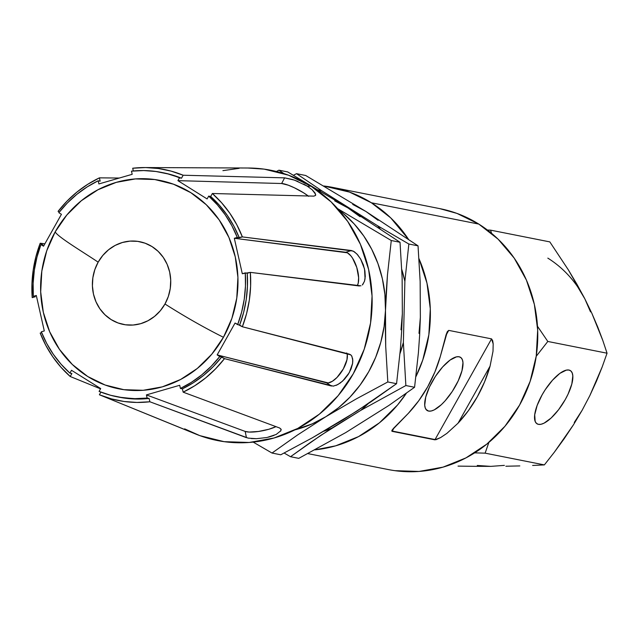 <?xml version="1.0" encoding="UTF-8"?>
<svg xmlns="http://www.w3.org/2000/svg" width="639" height="639" viewBox="0 0 639 639"><rect width="100%" height="100%" fill="white"/><g stroke="black" fill="none" stroke-linecap="round" stroke-linejoin="round"><path stroke-width="0.96" d="M223.442 337.296C204.113 327.607 184.623 316.505 164.974 303.996A42.174 39.059 -78.8 0 0 152.042 246.59A42.174 39.059 -78.8 0 0 98.158 262.158C82.375 251.558 58.341 237.261 55.154 231.917A106.218 98.382 101.2 0 1 190.877 192.706A106.218 98.382 101.2 0 1 223.442 337.296A106.218 98.382 101.2 0 1 87.727 376.507A106.218 98.382 101.2 0 1 55.154 231.917C58.341 237.261 82.375 251.558 98.158 262.158L102.799 255.44L108.542 249.785L115.164 245.408L122.424 242.485L130.036 241.119L137.697 241.358L145.133 243.211L152.042 246.59L158.168 251.367L163.272 257.373L167.154 264.362L169.67 272.07L170.717 280.202L170.27 288.437L168.329 296.472L164.974 303.996L160.341 310.714L154.598 316.361L147.968 320.738L140.716 323.669L133.104 325.035L125.436 324.788L117.999 322.943L111.09 319.564L104.972 314.779L99.868 308.781L95.986 301.792L93.47 294.084L92.415 285.952L92.871 277.709L94.812 269.674L98.158 262.158A42.174 39.059 -78.8 0 0 111.09 319.564A42.174 39.059 -78.8 0 0 164.974 303.996C184.623 316.505 204.113 327.607 223.442 337.296L231.893 318.358L236.773 298.117L237.916 277.358L235.264 256.886L228.93 237.468L219.145 219.864L206.301 204.752L190.877 192.706L173.465 184.192L154.75 179.535L135.436 178.92L116.266 182.363L97.991 189.743L81.297 200.758L66.831 215L55.154 231.917L46.711 250.863L41.823 271.096L40.688 291.855L43.332 312.335L49.674 331.745L59.451 349.349L72.303 364.462L87.727 376.507L105.131 385.021L123.854 389.678L143.168 390.293L162.33 386.851L180.613 379.478L197.307 368.455L211.765 354.214L223.442 337.296M332.695 187.395A132.984 123.167 101.2 0 0 323.773 185.989L349.597 192.123L371.395 202.779A132.984 123.167 101.2 0 1 408.465 239.266L390.701 217.859L371.395 202.779L478.787 224.081L371.395 202.779A132.984 123.167 101.2 0 0 332.695 187.395L440.087 208.689A132.984 123.167 -78.8 0 1 478.787 224.081L456.989 213.418L439.648 208.602M418.976 258.683A132.984 123.167 101.2 0 1 415.933 376.619L422.738 360.084L428.857 334.748L430.287 308.765L426.972 283.125L418.976 258.683M406.372 393.233A132.984 123.167 101.2 0 1 314.835 449.872L335.659 445.83L358.543 436.605L379.446 422.81L397.554 404.974L406.372 393.233M307.83 453.602L388.352 469.569A132.984 123.167 -78.8 0 0 528.94 384.75A132.984 123.167 -78.8 0 0 478.787 224.081L498.093 239.162L514.179 258.084L526.432 280.114L534.364 304.42L537.679 330.059L536.249 356.051L530.13 381.387L519.563 405.094L504.938 426.277L486.838 444.105L465.935 457.899L443.051 467.133L419.064 471.446L394.878 470.671M392.019 430.215L408.353 413.337A132.984 123.167 -78.8 0 0 440.375 356.282L446.15 334.58L447.324 331.665L448.746 330.387L491.551 338.878L492.685 340.667L493.18 343.91L493.004 351.298L490.073 366.139A132.984 123.167 101.2 0 1 458.051 423.194L446.949 433.33L440.606 437.587L435.934 439.728L391.747 430.958M428.601 411.085A31.391 11.159 -57.9 0 1 427.187 410.534A31.391 11.159 -57.9 0 1 433.29 379.806A31.391 11.159 -57.9 0 1 459.09 356.762A31.391 11.159 -57.9 0 1 460.503 357.321A31.391 11.159 -57.9 0 1 454.401 388.049A31.391 11.159 -57.9 0 1 428.601 411.085L426.069 409.495L428.601 411.085L426.628 410.118L425.318 408.137L424.719 405.23L425.726 397.099L429.488 386.97L435.431 376.371L442.659 366.922L450.072 360.061L456.534 356.834L459.09 356.762L461.062 357.736L462.372 359.717L462.971 362.625L461.965 370.748L458.203 380.884L452.26 391.483L445.032 400.933L441.277 404.759L434.208 409.903L431.157 411.013L428.601 411.085M590.516 311.88L584.829 298.82L576.969 284.323L568.359 269.882L549.82 241.893L490.576 230.144L487.437 230.048L490.576 230.144L549.82 241.893L568.359 269.882L584.829 298.82A111.809 103.558 -78.8 0 0 547.823 258.124M538.453 424.352A31.391 11.159 -57.9 0 1 537.032 423.801A31.391 11.159 -57.9 0 1 543.134 393.073A31.391 11.159 -57.9 0 1 568.942 370.037A31.391 11.159 -57.9 0 1 570.355 370.588A31.391 11.159 -57.9 0 1 564.253 401.316A31.391 11.159 -57.9 0 1 538.453 424.352L536.48 423.385L535.17 421.405L534.707 414.775L537.135 405.461L542.088 394.894L545.283 389.638L552.511 380.189L559.916 373.328L566.378 370.109L568.942 370.037L570.907 371.003L572.217 372.984L572.816 375.892L571.817 384.015L568.055 394.151L565.307 399.495L558.59 409.719L551.13 418.026L544.053 423.17L541.009 424.28L538.453 424.352M280.92 430.678L276.2 434.44L266.998 437.499L256.439 438.697L248.156 438.122L149.861 401.771A117.768 109.077 101.2 0 1 99.836 394.95A117.768 109.077 101.2 0 1 99.404 394.774L100.299 395.142M351.873 356.235L352.816 360.548L352.616 363.319L349.269 372.697L342.68 381.036L337.696 384.646L333.27 386.14L224.481 358.639A117.768 109.077 101.2 0 1 183.145 392.154L279.714 428.034L281.2 429.584M360.963 285.833L250.36 272.374A117.768 109.077 101.2 0 1 242.365 326.761L350.803 354.877M99.836 394.95L195.678 434.025A137.76 127.6 -78.8 0 0 358.319 363.911A137.76 127.6 -78.8 0 0 311.041 186.213L307.223 186.109L312.159 189.751L315.083 193.05L315.634 195.35L313.813 196.133L212.348 193.505A117.768 109.077 101.2 0 1 242.373 236.909L353.119 251.047L356.889 253.963L360.612 259.003L364.518 268.915L365.061 278.708L364.462 281.336L362.353 284.97M284.131 453.027L290.529 456.717L320.77 435.399L360.763 410.366A125.348 116.106 101.2 0 0 368.184 403.688L360.763 410.366L405.861 385.541L414.575 387.266L405.861 385.541L403.377 342.512L404.878 281.36A125.348 116.106 101.2 0 0 401.787 269.506L404.878 281.36L408.848 244.018L418.034 245.839L408.848 244.018L377.601 225.759L321.665 190.726A125.348 116.106 101.2 0 0 318.526 189.959L321.665 190.726L296.512 173.672L305.69 175.493L296.512 173.672L293.469 175.262L296.512 173.672L321.665 190.726L377.601 225.759L408.848 244.018L404.878 281.36L403.377 342.512L405.861 385.541L360.763 410.366L331.713 428.202L310.29 442.555L290.529 456.717L298.772 458.355L290.529 456.717L287.254 454.832M418.034 245.839L365.923 211.469L305.69 175.493L365.923 211.469L418.034 245.839L420.142 281.376L418.034 245.839M414.575 387.266L418.393 352.864L419.639 335.267L420.358 317.359L420.142 281.376L420.358 317.359L419.639 335.267L418.393 352.864L414.575 387.266L388.919 405.422L414.575 387.266M298.772 458.355L345.739 432.587L388.919 405.422L345.739 432.587L298.772 458.355M403.377 342.512L400.006 353.567A125.348 116.106 101.2 0 0 403.377 342.512M331.713 428.202L323.989 431.189A125.348 116.106 101.2 0 0 331.713 428.202M377.601 225.759L380.061 228.682A125.348 116.106 101.2 0 0 377.601 225.759M253.188 442.108L272.014 453.043L297.67 434.895L325.858 416.7L338.486 407.762L349.956 397.162L360.092 385.077L368.711 371.73L375.66 357.345L380.828 342.153L384.119 326.433L385.485 310.442L384.902 294.459L382.378 278.756L377.953 263.595L371.706 249.25L363.743 235.959L354.198 223.946L343.239 213.418L338.582 209.728A122.816 113.75 101.2 0 1 385.485 310.442A122.816 113.75 101.2 0 1 325.858 416.7L356.195 398.96L387.817 381.962L385.708 346.426L385.333 328.494L385.485 310.442L387.458 274.938L391.276 240.528L400.022 242.269L391.276 240.528L337.632 208.649L391.276 240.528L387.458 274.938L386.212 292.534L385.485 310.442L385.708 346.426L387.817 381.962L396.563 383.696L370.908 401.851L342.72 420.047L312.383 437.779L280.761 454.784L272.014 453.043L280.761 454.784L312.383 437.779L357.169 410.949L396.563 383.696L387.817 381.962L356.195 398.96L325.858 416.7L297.67 434.895L272.014 453.043L268.444 450.99M278.931 170.182L287.686 171.923L278.931 170.182L283.908 173.616L278.931 170.182L276.423 171.492M400.022 242.269L347.912 207.899L287.686 171.923L347.912 207.899L400.022 242.269L402.131 277.805L400.022 242.269M396.563 383.696L400.381 349.293L401.627 331.697L402.346 313.789L402.131 277.805L402.346 313.789L401.627 331.697L400.381 349.293L396.563 383.696M325.858 416.7A122.816 113.75 101.2 0 1 294.914 429.879L312.303 423.833L325.858 416.7M308.685 196.341L303.669 192.858L294.307 187.746L288.229 185.166L281.639 183.513L177.914 180.653L207.1 198.937L208.697 196.093L217.5 204.967L225.271 214.904L231.893 225.767L237.277 237.412L234.313 238.275L242.301 273.74L245.272 272.877A114.365 105.922 101.2 0 1 237.66 324.66L239.641 325.051A114.365 105.922 -78.8 0 0 247.253 273.268L245.272 272.877L245.464 286.024L244.25 299.156L241.63 312.088L237.66 324.66L235.056 323.03L217.164 354.909L328.238 382.929L332.4 381.267L337.033 377.425L343.327 368.911L346.969 359.717L347.281 354.765L346.745 352.944M117.049 396.787L119.038 397.178A114.365 105.922 -78.8 0 0 149.111 398.448L147.13 398.057A114.365 105.922 101.2 0 1 117.049 396.787A114.365 105.922 101.2 0 1 99.093 391.403L100.69 388.56L71.504 370.285L69.907 373.128L71.888 373.519L70.218 376.499L71.888 373.519L69.907 373.128A114.365 105.922 101.2 0 1 41.319 331.801L44.291 330.946L36.303 295.482L33.332 296.336L35.313 296.728L32.206 297.63L35.313 296.728L33.332 296.336A114.365 105.922 101.2 0 1 40.944 244.561L43.548 246.191L61.432 214.313L58.836 212.683A114.365 105.922 101.2 0 1 98.182 180.773L98.893 183.936L132.185 174.319L131.474 171.156L143.727 170.565L155.932 171.484L167.913 173.912L181.492 178.209A114.365 105.922 -78.8 0 0 163.528 172.826L161.547 172.426A114.365 105.922 101.2 0 1 179.511 177.818L177.914 180.653L207.1 198.937L208.697 196.093A114.365 105.922 101.2 0 1 237.277 237.412L239.266 237.804A114.365 105.922 -78.8 0 0 210.678 196.485L208.697 196.093L210.678 196.485L212.348 193.505L221.637 202.795L229.808 213.226L236.749 224.648L242.373 236.909L239.266 237.804L233.874 226.158L227.252 215.295L219.489 205.359L210.678 196.485L212.348 193.505L313.813 196.133L315.586 195.438M362.76 284.547L364.494 281.224L365.26 276.463L364.885 270.816L363.343 264.873L360.795 259.322L357.648 254.801L354.365 251.774L351.442 250.528L242.373 236.909L234.313 238.275L345.739 252.261L351.442 250.528L345.739 252.261A18.419 7.468 73.1 0 1 356.362 266.231A18.419 7.468 73.1 0 1 357.265 285.721L358.207 283.237L358.639 277.701L356.786 267.517L352.552 258.164L350.851 255.808L347.368 252.796L234.313 238.275L242.301 273.74L250.36 272.374L247.253 273.268L247.445 286.416L246.231 299.547L243.619 312.479L239.641 325.051L242.365 326.761L235.056 323.03L217.164 354.909L219.768 356.538L211.237 366.251L201.748 374.885L191.428 382.314L180.422 388.44L182.403 388.832A114.365 105.922 -78.8 0 0 221.749 356.929L219.768 356.538A114.365 105.922 101.2 0 1 180.422 388.44L179.703 385.277L146.419 394.902L147.13 398.057L134.869 398.656L122.672 397.73L110.691 395.301L99.093 391.403L100.69 388.56L71.504 370.285L69.907 373.128L61.096 364.246L53.333 354.31L46.711 343.447L41.319 331.801L44.291 330.946L36.303 295.482L33.332 296.336L33.132 283.189L34.354 270.065L36.966 257.126L40.944 244.561L43.548 246.191L61.432 214.313L58.836 212.683L67.367 202.962L76.848 194.336L87.168 186.9L98.182 180.773L98.893 183.936L132.185 174.319L131.474 171.156A114.365 105.922 101.2 0 1 161.547 172.426M98.182 180.773L100.163 181.164L99.42 177.85L119.309 178.041L99.42 177.85L100.163 181.164L98.182 180.773M40.944 244.561L42.925 244.953L40.201 243.243L44.882 243.802L40.201 243.243L42.925 244.953L40.944 244.561M346.993 353.535A18.419 7.756 122.7 0 1 341.066 372.513A18.419 7.756 122.7 0 1 326.537 382.841L331.521 386.036L326.537 382.841L217.164 354.909L224.481 358.639L221.749 356.929L213.218 366.65L203.729 375.277L193.409 382.705L182.403 388.832L183.145 392.154L182.403 388.832L180.422 388.44L179.703 385.277L146.419 394.902L245.192 431.429L249.17 432.068L258.476 431.469L268.915 429.24L275.968 426.644A18.419 4.217 168.8 0 1 245.192 431.429L246.43 437.651L149.861 401.771L136.978 402.442L124.158 401.492L111.577 398.92L99.404 394.774L100.898 392.114L99.404 394.774M308.23 195.981A18.419 3.522 27.8 0 0 281.639 183.513L284.619 177.858L292.55 179.511L298.038 181.468M312.159 189.751L315.658 194.36M303.669 184.08L307.223 186.109L311.041 186.213A137.76 127.6 -78.8 0 0 248.435 168.017L144.941 167.554A117.768 109.077 101.2 0 1 183.161 175.23L284.619 177.858L281.639 183.513L177.914 180.653L179.511 177.818L181.492 178.209L183.161 175.23L181.492 178.209L169.894 174.303L163.36 172.786M133.319 170.972L132.704 168.233L145.588 167.562L158.408 168.512L170.988 171.084L183.161 175.23L284.619 177.858L294.451 180.126L307.223 186.109M59.283 212.116L58.085 211.365L67.015 201.117L76.976 192.043L87.823 184.248L99.42 177.85A117.768 109.077 101.2 0 0 58.085 211.365L59.283 212.116M32.206 297.63L31.95 283.82L33.212 270.025L35.976 256.439L40.201 243.243A117.768 109.077 101.2 0 0 32.206 297.63M41.671 332.671L40.193 333.095L41.671 332.671M70.218 376.499L60.929 367.209L52.757 356.778L45.816 345.356L40.193 333.095A117.768 109.077 101.2 0 0 70.218 376.499L100.531 388.847L70.218 376.499M100.307 395.142L183.193 428.889M118.862 397.146L136.85 399.048L149.111 398.448L149.861 401.771L149.111 398.448L147.13 398.057L146.419 394.902L245.192 431.429L246.43 437.651M256.59 438.697L251.311 438.554M273.987 435.431L268.58 437.148M331.521 386.036L224.481 358.639L215.551 368.879L205.59 377.961L194.735 385.756L183.145 392.154L279.714 428.034L281.144 429.28L280.633 431.141M350.3 354.525L351.57 355.739L352.712 359.03L352.568 363.639L351.043 368.991L348.255 374.39L344.517 379.215L340.291 383.001L336.09 385.405M359.43 285.992L250.36 272.374L250.616 286.184L249.354 299.979L246.59 313.565L242.365 326.761L349.405 354.158M132.704 168.233A117.768 109.077 101.2 0 1 144.941 167.554M184.623 428.849L199.847 435.638L224.121 441.669L249.17 442.476L274.027 438.003L297.734 428.442L319.38 414.152L338.143 395.677L353.287 373.743L364.238 349.174L370.572 322.927L372.058 296.009L368.615 269.442L360.396 244.266L347.712 221.437L331.05 201.836L311.041 186.213L288.469 175.174L264.187 169.135L247.876 168.017M239.138 168.337L222.915 170.645M400.98 329.78L402.346 313.757M360.1 216.757L347.912 207.899L334.7 200.854M574.261 422.475L582.121 410.294M584.829 298.82L591.882 313.35L584.829 298.82L577.584 286.719M477.277 465.464L490.808 466.374L504.387 465.376M458.027 466.111L474.577 466.326L458.027 466.111M490.808 466.374L474.577 466.326L490.808 466.374M519.819 465.919L505.864 466.23L519.819 465.919M544.364 464.904L532.63 465.464L544.364 464.904L485.121 453.155L474.657 452.859L485.121 453.155L544.364 464.904L554.372 452.164L544.364 464.904M564.197 438.705L554.372 452.164L573.487 424.759L564.197 438.705M582.105 410.326L573.487 424.759L582.105 410.326L589.837 395.621L582.105 410.326M596.459 381.203L589.837 395.621L602.154 367.026L596.459 381.203M607.05 353.207L602.154 367.026L607.05 353.207L547.807 341.458L536.217 356.306L547.807 341.458L607.05 353.207L602.809 340.459L607.05 353.207M597.816 327.216L602.809 340.459L591.882 313.35L597.816 327.216M488.867 442.42L485.121 453.155L488.867 442.42M490.576 230.144L491.591 233.347L490.576 230.144M537.495 326.297L547.807 341.458L537.495 326.297M490.073 366.139L458.051 423.194L468.459 410.589L477.349 396.723L484.594 381.834L490.073 366.139L458.051 423.194L446.949 433.33L440.606 437.587L434.895 439.832L491.551 338.878L493.18 343.91L493.004 351.298L490.073 366.139M491.551 338.878L448.746 330.387L445.822 335.611L448.746 330.387L447.38 331.561L440.375 356.282L434.895 371.978L427.651 386.867L418.761 400.733L408.353 413.337L393.576 428.258L391.979 430.287L392.098 431.341L434.895 439.832L491.551 338.878M394.207 427.587L392.098 431.341L394.207 427.587M418.992 333.35L420.358 317.327M378.104 220.327L365.923 211.469L352.712 204.424"/></g></svg>
